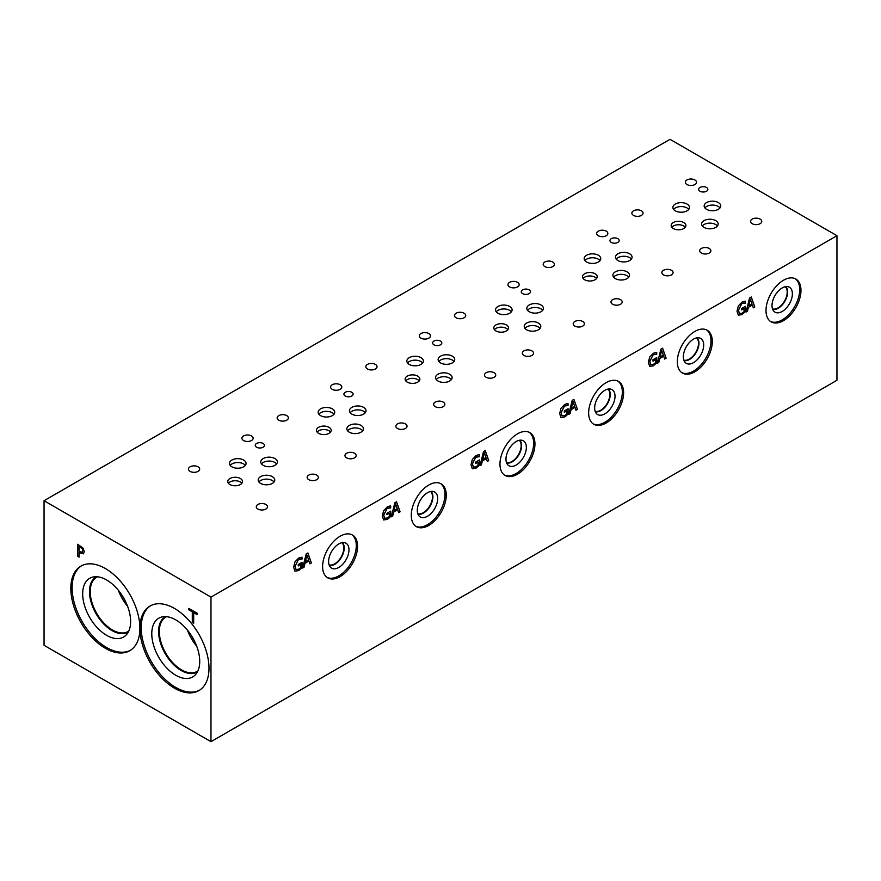 <?xml version="1.0" encoding="UTF-8"?>
<svg xmlns="http://www.w3.org/2000/svg" width="881" height="881" viewBox="0 0 881 881"><rect width="100%" height="100%" fill="white"/><g stroke="black" fill="none" stroke-linecap="round" stroke-linejoin="round"><path stroke-width="1.32" d="M82.109 548.643L79.092 546.451L82.175 548.61L82.924 550.878L82.241 552.376L82.858 550.911L82.175 548.61M79.092 546.451L79.092 551.253L82.263 552.354M83.056 548.103L84.301 551.704L83.387 553.852L79.092 552.618L79.092 557.111L77.704 556.307L77.704 544.26L83.056 548.103M77.704 556.307L77.77 544.293M79.092 557.034L77.77 556.263M79.092 552.618L83.453 553.808M44.05 500.727L44.05 645.299L210.977 741.67L210.977 597.109L836.95 235.701L670.023 139.33L44.05 500.727L210.977 597.109M174.46 688.182A48.84 28.192 60 0 1 142.557 645.145A48.84 28.192 60 0 1 150.045 606.018A48.84 28.192 60 0 1 174.46 608.43A48.84 28.192 60 0 1 206.363 651.466A48.84 28.192 60 0 1 198.875 690.605A48.84 28.192 60 0 1 174.46 688.182M105.357 648.284A48.84 28.192 60 0 1 73.453 605.247A48.84 28.192 60 0 1 80.931 566.109A48.84 28.192 60 0 1 105.357 568.531A48.84 28.192 60 0 1 137.26 611.568A48.84 28.192 60 0 1 129.771 650.707A48.84 28.192 60 0 1 105.357 648.284M193.688 623.263L192.3 622.46L192.3 611.843L188.798 609.817L188.798 608.397L197.19 613.242L197.19 614.663L193.688 612.647L193.688 623.263M193.688 623.186L192.366 622.427L192.366 611.799L188.864 609.784L188.864 608.43M193.688 612.647L197.19 614.586M306.995 555.129L305.322 561.682L306.929 555.085L308.614 559.864L305.388 561.726M304.055 567.221L302.657 568.036L306.17 553.962L307.887 552.971L311.4 562.992L309.936 563.829L308.989 561.01L305.002 563.311L304.055 567.221L302.679 567.948M305.002 563.311L304 567.188M308.989 561.01L304.947 563.267M311.4 562.992L309.914 563.774M307.843 552.993L311.334 562.948M302.04 567.595L298.571 570.624L294.97 571.13L293.615 567.221L294.981 561.858L298.582 558.125L301.996 557.188L301.996 559.127L298.417 559.6L295.058 566.34L296.016 569.445L298.527 569.269L300.674 567.639L300.674 564.523L298.252 565.921L298.252 564.512L302.04 562.331L302.04 567.595L298.505 570.591L294.904 571.097M301.974 562.364L301.974 567.551M300.674 564.523L298.252 565.844M295.95 569.401L294.992 566.307L298.351 559.567L300.564 558.939M301.875 559.193L300.498 558.895M301.93 557.188L301.93 559.083M210.977 741.67L836.95 380.273L836.95 235.701M392.739 516.024L391.34 516.839L394.853 502.754L396.56 501.774L400.084 511.784L398.619 512.632L397.672 509.813L393.686 512.114L392.739 516.024L391.362 516.751M389.182 517.962L387.255 519.427L383.653 519.933L382.288 516.024L383.664 510.661L387.266 506.927L389.193 506.146L390.679 505.991L390.679 507.919L387.1 508.403L383.742 515.143L384.623 518.204L387.2 518.072L389.347 516.442L389.347 513.326L386.935 514.724L386.935 513.315L390.724 511.134L390.724 516.387L387.188 519.394L383.587 519.9M570.095 413.63L568.697 414.433L572.21 400.359L573.916 399.379L577.44 409.39L575.976 410.238L575.029 407.418L571.042 409.709L570.095 413.63L568.719 414.345M566.538 415.568L564.611 417.032L561.01 417.539L559.644 413.63L561.021 408.255L564.622 404.533L566.56 403.74L568.036 403.597L568.036 405.524L564.457 406.009L561.098 412.749L561.99 415.81L564.567 415.678L566.714 414.048L566.714 410.931L564.292 412.33L564.292 410.92L568.08 408.729L568.08 413.993L564.545 416.988L560.944 417.495M747.451 311.235L746.042 312.05L749.566 297.965L751.273 296.985L754.786 306.995L753.321 307.843L752.374 305.024L748.398 307.326L747.451 311.235L746.064 311.962M743.949 302.954L741.747 303.582L738.377 310.31L739.335 313.416L741.912 313.284L744.06 311.654L744.06 308.537L741.637 309.936L741.637 308.526L745.425 306.346L745.425 311.599L741.956 314.638L738.355 315.145L737.001 311.235L738.366 305.872L741.967 302.139L743.905 301.357L745.381 301.203L745.381 303.13L741.813 303.615L738.443 310.354L739.566 313.57M322.611 566.538A24.723 14.272 -60 0 1 333.403 541.65A24.723 14.272 -60 0 1 352.455 535.02A24.723 14.272 -60 0 1 357.576 546.341A24.723 14.272 -60 0 1 346.784 571.229A24.723 14.272 -60 0 1 327.732 577.848A24.723 14.272 -60 0 1 322.611 566.538M411.284 515.33A24.723 14.272 -60 0 1 422.087 490.453A24.723 14.272 -60 0 1 441.139 483.823A24.723 14.272 -60 0 1 446.26 495.144A24.723 14.272 -60 0 1 435.467 520.032A24.723 14.272 -60 0 1 416.405 526.651A24.723 14.272 -60 0 1 411.284 515.33M499.968 464.133A24.723 14.272 -60 0 1 510.76 439.245A24.723 14.272 -60 0 1 529.822 432.626A24.723 14.272 -60 0 1 534.943 443.947A24.723 14.272 -60 0 1 524.14 468.835A24.723 14.272 -60 0 1 505.088 475.454A24.723 14.272 -60 0 1 499.968 464.133M588.651 412.936A24.723 14.272 -60 0 1 599.443 388.047A24.723 14.272 -60 0 1 618.495 381.429A24.723 14.272 -60 0 1 623.616 392.75A24.723 14.272 -60 0 1 612.824 417.627A24.723 14.272 -60 0 1 593.772 424.257A24.723 14.272 -60 0 1 588.651 412.936M677.324 361.739A24.723 14.272 -60 0 1 688.116 336.85A24.723 14.272 -60 0 1 707.179 330.232A24.723 14.272 -60 0 1 712.3 341.553A24.723 14.272 -60 0 1 701.507 366.43A24.723 14.272 -60 0 1 682.445 373.059A24.723 14.272 -60 0 1 677.324 361.739M766.007 310.541A24.723 14.272 -60 0 1 776.8 285.653A24.723 14.272 -60 0 1 795.851 279.024A24.723 14.272 -60 0 1 800.972 290.345A24.723 14.272 -60 0 1 790.18 315.233A24.723 14.272 -60 0 1 771.128 321.862A24.723 14.272 -60 0 1 766.007 310.541M655.277 354.14L653.074 354.768L649.704 361.507L650.663 364.613L653.239 364.47L655.387 362.84L655.387 359.734L652.975 361.122L652.975 359.723L656.763 357.532L656.763 362.796L653.295 365.835L649.693 366.342L648.328 362.432L649.693 357.058L653.306 353.336L655.233 352.543L656.719 352.389L656.719 354.327L653.14 354.812L649.771 361.551L650.894 364.767M658.779 362.432L657.38 363.236L660.893 349.162L662.6 348.171L666.113 358.193L664.659 359.041L663.712 356.221L659.726 358.512L658.779 362.432L657.402 363.148M477.92 456.534L475.718 457.173L472.348 463.902L473.306 467.007L475.883 466.875L478.031 465.245L478.031 462.129L475.608 463.527L475.608 462.118L479.396 459.926L479.396 465.19L475.938 468.229L472.326 468.736L470.972 464.827L472.337 459.453L475.938 455.73L477.876 454.937L479.352 454.794L479.352 456.721L475.784 457.206L472.414 463.946L473.538 467.161M481.422 464.827L480.013 465.642L483.537 451.557L485.244 450.576L488.757 460.587L487.292 461.435L486.345 458.616L482.37 460.917L481.422 464.827L480.035 465.553M395.679 503.921L394.005 510.484L395.613 503.888L397.287 508.667L394.071 510.528M393.686 512.114L392.673 515.991M397.672 509.813L393.62 512.07M400.084 511.784L398.597 512.566M396.516 501.796L400.018 511.751M390.724 516.387L389.116 517.929M390.657 511.167L390.657 516.354M389.347 513.326L386.935 514.647M389.237 507.742L387.034 508.37L383.675 515.11L384.623 518.204M390.558 507.996L389.171 507.698M390.613 505.991L390.613 507.885M484.352 452.724L482.678 459.287L484.286 452.691L485.971 457.47L482.744 459.331M482.37 460.917L481.356 464.794M486.345 458.616L482.303 460.873M488.757 460.587L487.27 461.369M485.2 450.598L488.691 460.554M479.396 465.19L475.872 468.196L472.26 468.703M479.33 459.97L479.33 465.157M478.031 462.129L475.608 463.45M479.242 456.787L477.854 456.501M479.286 454.794L479.286 456.688M573.035 401.527L571.362 408.09L572.969 401.494L574.643 406.262L571.428 408.123M571.042 409.709L570.029 413.585M575.029 407.418L570.976 409.676M577.44 409.39L575.954 410.172M573.872 399.401L577.374 409.357M568.08 413.993L566.472 415.524M568.014 408.773L568.014 413.96M566.714 410.931L564.292 412.253M566.604 405.337L564.391 405.976L561.032 412.704L561.99 415.81M567.915 405.59L566.538 405.304M567.97 403.597L567.97 405.491M661.708 350.33L660.045 356.893L661.642 350.297L663.327 355.065L660.111 356.926M659.726 358.512L658.713 362.388M663.712 356.221L659.66 358.479M666.113 358.193L664.637 358.974M662.556 348.204L666.047 358.16M656.763 362.796L653.228 365.791L649.627 366.298M656.697 357.576L656.697 362.763M655.387 359.734L652.975 361.056M656.598 354.393L655.211 354.107M656.653 352.389L656.653 354.294M750.381 299.133L748.707 305.696L750.315 299.1L752 303.879L748.773 305.74M748.398 307.326L747.385 311.202M752.374 305.024L748.332 307.282M754.786 306.995L753.299 307.777M751.229 297.007L754.72 306.962M745.425 311.599L741.89 314.605L738.289 315.112M745.359 306.379L745.359 311.566M744.06 308.537L741.637 309.859M745.271 303.207L743.883 302.91M745.315 301.203L745.315 303.097M198.038 466.809A5.605 3.238 180 0 1 199.679 469.099A5.605 3.238 180 0 1 196.221 472.084A5.605 3.238 180 0 1 190.109 471.39A5.605 3.238 180 0 1 188.468 469.099A5.605 3.238 180 0 1 191.926 466.104A5.605 3.238 180 0 1 198.038 466.809M316.72 475.101A5.605 3.238 180 0 1 318.371 477.381A5.605 3.238 180 0 1 314.902 480.376A5.605 3.238 180 0 1 308.791 479.671A5.605 3.238 180 0 1 307.15 477.381A5.605 3.238 180 0 1 310.619 474.396A5.605 3.238 180 0 1 316.72 475.101M286.721 415.612A5.605 3.238 180 0 1 288.362 417.902A5.605 3.238 180 0 1 284.904 420.887A5.605 3.238 180 0 1 278.792 420.193A5.605 3.238 180 0 1 277.152 417.902A5.605 3.238 180 0 1 280.61 414.907A5.605 3.238 180 0 1 286.721 415.612M405.403 423.893A5.605 3.238 180 0 1 407.044 426.184A5.605 3.238 180 0 1 403.586 429.179A5.605 3.238 180 0 1 397.474 428.474A5.605 3.238 180 0 1 395.833 426.184A5.605 3.238 180 0 1 399.291 423.199A5.605 3.238 180 0 1 405.403 423.893M375.394 364.415A5.605 3.238 180 0 1 377.046 366.705A5.605 3.238 180 0 1 373.577 369.69A5.605 3.238 180 0 1 367.465 368.985A5.605 3.238 180 0 1 365.824 366.705A5.605 3.238 180 0 1 369.293 363.71A5.605 3.238 180 0 1 375.394 364.415M494.087 372.696A5.605 3.238 180 0 1 495.728 374.987A5.605 3.238 180 0 1 492.27 377.982A5.605 3.238 180 0 1 486.158 377.277A5.605 3.238 180 0 1 484.517 374.987A5.605 3.238 180 0 1 487.975 372.002A5.605 3.238 180 0 1 494.087 372.696M464.078 313.218A5.605 3.238 180 0 1 465.719 315.497A5.605 3.238 180 0 1 462.261 318.493A5.605 3.238 180 0 1 456.149 317.788A5.605 3.238 180 0 1 454.508 315.497A5.605 3.238 180 0 1 457.966 312.513A5.605 3.238 180 0 1 464.078 313.218M582.759 321.499A5.605 3.238 180 0 1 584.4 323.79A5.605 3.238 180 0 1 580.942 326.785A5.605 3.238 180 0 1 574.83 326.08A5.605 3.238 180 0 1 573.19 323.79A5.605 3.238 180 0 1 576.648 320.794A5.605 3.238 180 0 1 582.759 321.499M552.761 262.009A5.605 3.238 180 0 1 554.402 264.3A5.605 3.238 180 0 1 550.944 267.295A5.605 3.238 180 0 1 544.832 266.591A5.605 3.238 180 0 1 543.192 264.3A5.605 3.238 180 0 1 546.649 261.316A5.605 3.238 180 0 1 552.761 262.009M671.443 270.302A5.605 3.238 180 0 1 673.084 272.592A5.605 3.238 180 0 1 669.626 275.577A5.605 3.238 180 0 1 663.514 274.883A5.605 3.238 180 0 1 661.873 272.592A5.605 3.238 180 0 1 665.331 269.597A5.605 3.238 180 0 1 671.443 270.302M620.576 299.672A5.605 3.238 180 0 1 622.217 301.963A5.605 3.238 180 0 1 618.748 304.947A5.605 3.238 180 0 1 612.647 304.253A5.605 3.238 180 0 1 610.996 301.963A5.605 3.238 180 0 1 614.464 298.967A5.605 3.238 180 0 1 620.576 299.672M606.216 231.152A5.605 3.238 180 0 1 607.857 233.443A5.605 3.238 180 0 1 604.399 236.427A5.605 3.238 180 0 1 598.287 235.734A5.605 3.238 180 0 1 596.646 233.443A5.605 3.238 180 0 1 600.104 230.448A5.605 3.238 180 0 1 606.216 231.152M531.893 350.869A5.605 3.238 180 0 1 533.534 353.16A5.605 3.238 180 0 1 530.076 356.155A5.605 3.238 180 0 1 523.964 355.45A5.605 3.238 180 0 1 522.323 353.16A5.605 3.238 180 0 1 525.781 350.164A5.605 3.238 180 0 1 531.893 350.869M517.532 282.349A5.605 3.238 180 0 1 519.173 284.64A5.605 3.238 180 0 1 515.715 287.624A5.605 3.238 180 0 1 509.603 286.931A5.605 3.238 180 0 1 507.963 284.64A5.605 3.238 180 0 1 511.432 281.645A5.605 3.238 180 0 1 517.532 282.349M443.209 402.066A5.605 3.238 180 0 1 444.85 404.357A5.605 3.238 180 0 1 441.392 407.352A5.605 3.238 180 0 1 435.28 406.648A5.605 3.238 180 0 1 433.639 404.357A5.605 3.238 180 0 1 437.097 401.373A5.605 3.238 180 0 1 443.209 402.066M428.86 333.547A5.605 3.238 180 0 1 430.501 335.837A5.605 3.238 180 0 1 427.043 338.833A5.605 3.238 180 0 1 420.931 338.128A5.605 3.238 180 0 1 419.29 335.837A5.605 3.238 180 0 1 422.748 332.842A5.605 3.238 180 0 1 428.86 333.547M354.536 453.263A5.605 3.238 180 0 1 356.177 455.554A5.605 3.238 180 0 1 352.719 458.549A5.605 3.238 180 0 1 346.607 457.845A5.605 3.238 180 0 1 344.967 455.554A5.605 3.238 180 0 1 348.424 452.57A5.605 3.238 180 0 1 354.536 453.263M340.176 384.744A5.605 3.238 180 0 1 341.817 387.034A5.605 3.238 180 0 1 338.359 390.03A5.605 3.238 180 0 1 332.247 389.325A5.605 3.238 180 0 1 330.606 387.034A5.605 3.238 180 0 1 334.064 384.05A5.605 3.238 180 0 1 340.176 384.744M265.853 504.472A5.605 3.238 180 0 1 267.494 506.751A5.605 3.238 180 0 1 264.036 509.747A5.605 3.238 180 0 1 257.924 509.042A5.605 3.238 180 0 1 256.283 506.751A5.605 3.238 180 0 1 259.741 503.767A5.605 3.238 180 0 1 265.853 504.472M251.492 435.941A5.605 3.238 180 0 1 253.144 438.231A5.605 3.238 180 0 1 249.675 441.227A5.605 3.238 180 0 1 243.563 440.522A5.605 3.238 180 0 1 241.923 438.231A5.605 3.238 180 0 1 245.392 435.247A5.605 3.238 180 0 1 251.492 435.941M330.551 432.075A7.378 4.262 0 0 0 329.031 430.798A7.378 4.262 0 0 0 317.083 432.075M329.031 427.318A7.378 4.262 180 0 1 331.201 430.335A7.378 4.262 180 0 1 326.642 434.267A7.378 4.262 180 0 1 318.603 433.342A7.378 4.262 180 0 1 316.444 430.335A7.378 4.262 180 0 1 320.992 426.393A7.378 4.262 180 0 1 329.031 427.318M507.908 329.67A7.378 4.262 0 0 0 506.399 328.404A7.378 4.262 0 0 0 494.439 329.67M506.399 324.924A7.378 4.262 180 0 1 508.557 327.93A7.378 4.262 180 0 1 503.998 331.873A7.378 4.262 180 0 1 495.959 330.948A7.378 4.262 180 0 1 493.8 327.93A7.378 4.262 180 0 1 498.36 323.999A7.378 4.262 180 0 1 506.399 324.924M685.275 227.276A7.378 4.262 0 0 0 683.755 225.999A7.378 4.262 0 0 0 671.807 227.276M683.755 222.53A7.378 4.262 180 0 1 685.914 225.536A7.378 4.262 180 0 1 681.365 229.467A7.378 4.262 180 0 1 673.315 228.553A7.378 4.262 180 0 1 671.157 225.536A7.378 4.262 180 0 1 675.716 221.605A7.378 4.262 180 0 1 683.755 222.53M596.591 278.473A7.378 4.262 0 0 0 595.071 277.207A7.378 4.262 0 0 0 583.123 278.473M595.071 273.727A7.378 4.262 180 0 1 597.23 276.733A7.378 4.262 180 0 1 592.682 280.676A7.378 4.262 180 0 1 584.643 279.751A7.378 4.262 180 0 1 582.484 276.733A7.378 4.262 180 0 1 587.032 272.802A7.378 4.262 180 0 1 595.071 273.727M419.235 380.867A7.378 4.262 0 0 0 417.715 379.601A7.378 4.262 0 0 0 405.767 380.867M417.715 376.121A7.378 4.262 180 0 1 419.874 379.127A7.378 4.262 180 0 1 415.325 383.07A7.378 4.262 180 0 1 407.286 382.145A7.378 4.262 180 0 1 405.117 379.127A7.378 4.262 180 0 1 409.676 375.196A7.378 4.262 180 0 1 417.715 376.121M241.879 483.273A7.378 4.262 0 0 0 240.359 481.995A7.378 4.262 0 0 0 228.399 483.273M240.359 478.515A7.378 4.262 180 0 1 242.517 481.533A7.378 4.262 180 0 1 237.958 485.464A7.378 4.262 180 0 1 229.919 484.539A7.378 4.262 180 0 1 227.761 481.533A7.378 4.262 180 0 1 232.32 477.59A7.378 4.262 180 0 1 240.359 478.515M274.046 481.962A8.292 4.79 0 0 0 272.339 480.541A8.292 4.79 0 0 0 258.915 481.962M272.339 476.632A8.292 4.79 180 0 1 274.773 480.013A8.292 4.79 180 0 1 269.652 484.44A8.292 4.79 180 0 1 260.611 483.394A8.292 4.79 180 0 1 258.188 480.013A8.292 4.79 180 0 1 263.309 475.586A8.292 4.79 180 0 1 272.339 476.632M334.02 414.191A8.292 4.79 0 0 0 332.313 412.76A8.292 4.79 0 0 0 318.878 414.191M332.313 408.85A8.292 4.79 180 0 1 334.736 412.242A8.292 4.79 180 0 1 329.626 416.658A8.292 4.79 180 0 1 320.585 415.623A8.292 4.79 180 0 1 318.151 412.242A8.292 4.79 180 0 1 323.272 407.815A8.292 4.79 180 0 1 332.313 408.85M365.318 412.693A8.292 4.79 0 0 0 363.611 411.262A8.292 4.79 0 0 0 350.175 412.693M363.611 407.363A8.292 4.79 180 0 1 366.033 410.744A8.292 4.79 180 0 1 360.924 415.171A8.292 4.79 180 0 1 351.882 414.125A8.292 4.79 180 0 1 349.46 410.744A8.292 4.79 180 0 1 354.569 406.317A8.292 4.79 180 0 1 363.611 407.363M451.413 379.568A8.292 4.79 0 0 0 449.706 378.136A8.292 4.79 0 0 0 436.271 379.568M449.706 374.227A8.292 4.79 180 0 1 452.129 377.619A8.292 4.79 180 0 1 447.008 382.035A8.292 4.79 180 0 1 437.978 380.999A8.292 4.79 180 0 1 435.544 377.619A8.292 4.79 180 0 1 440.665 373.192A8.292 4.79 180 0 1 449.706 374.227M511.376 311.797A8.292 4.79 0 0 0 509.67 310.365A8.292 4.79 0 0 0 496.234 311.797M509.67 306.456A8.292 4.79 180 0 1 512.103 309.837A8.292 4.79 180 0 1 506.982 314.264A8.292 4.79 180 0 1 497.941 313.229A8.292 4.79 180 0 1 495.518 309.837A8.292 4.79 180 0 1 500.628 305.421A8.292 4.79 180 0 1 509.67 306.456M542.674 310.299A8.292 4.79 0 0 0 540.967 308.868A8.292 4.79 0 0 0 527.532 310.299M540.967 304.958A8.292 4.79 180 0 1 543.401 308.35A8.292 4.79 180 0 1 538.28 312.766A8.292 4.79 180 0 1 529.239 311.731A8.292 4.79 180 0 1 526.816 308.35A8.292 4.79 180 0 1 531.937 303.923A8.292 4.79 180 0 1 540.967 304.958M628.77 277.174A8.292 4.79 0 0 0 627.063 275.742A8.292 4.79 0 0 0 613.628 277.174M627.063 271.833A8.292 4.79 180 0 1 629.486 275.213A8.292 4.79 180 0 1 624.376 279.64A8.292 4.79 180 0 1 615.334 278.605A8.292 4.79 180 0 1 612.901 275.213A8.292 4.79 180 0 1 618.022 270.797A8.292 4.79 180 0 1 627.063 271.833M688.733 209.392A8.292 4.79 0 0 0 687.026 207.971A8.292 4.79 0 0 0 673.602 209.392M687.026 204.062A8.292 4.79 180 0 1 689.46 207.442A8.292 4.79 180 0 1 684.339 211.869A8.292 4.79 180 0 1 675.298 210.823A8.292 4.79 180 0 1 672.875 207.442A8.292 4.79 180 0 1 677.996 203.015A8.292 4.79 180 0 1 687.026 204.062M720.03 207.905A8.292 4.79 0 0 0 718.323 206.473A8.292 4.79 0 0 0 704.899 207.905M718.323 202.564A8.292 4.79 180 0 1 720.757 205.945A8.292 4.79 180 0 1 715.636 210.372A8.292 4.79 180 0 1 706.606 209.337A8.292 4.79 180 0 1 704.172 205.945A8.292 4.79 180 0 1 709.293 201.529A8.292 4.79 180 0 1 718.323 202.564M717.442 225.976A8.292 4.79 0 0 0 715.735 224.545A8.292 4.79 0 0 0 702.311 225.976M715.735 220.635A8.292 4.79 180 0 1 718.169 224.016A8.292 4.79 180 0 1 713.048 228.443A8.292 4.79 180 0 1 704.018 227.408A8.292 4.79 180 0 1 701.584 224.016A8.292 4.79 180 0 1 706.705 219.6A8.292 4.79 180 0 1 715.735 220.635M631.358 259.102A8.292 4.79 0 0 0 629.651 257.67A8.292 4.79 0 0 0 616.215 259.102M629.651 253.761A8.292 4.79 180 0 1 632.073 257.142A8.292 4.79 180 0 1 626.964 261.569A8.292 4.79 180 0 1 617.922 260.534A8.292 4.79 180 0 1 615.489 257.142A8.292 4.79 180 0 1 620.609 252.726A8.292 4.79 180 0 1 629.651 253.761M600.06 260.6A8.292 4.79 0 0 0 598.353 259.168A8.292 4.79 0 0 0 584.918 260.6M598.353 255.259A8.292 4.79 180 0 1 600.776 258.64A8.292 4.79 180 0 1 595.655 263.067A8.292 4.79 180 0 1 586.625 262.031A8.292 4.79 180 0 1 584.191 258.64A8.292 4.79 180 0 1 589.312 254.224A8.292 4.79 180 0 1 598.353 255.259M540.086 328.371A8.292 4.79 0 0 0 538.379 326.939A8.292 4.79 0 0 0 524.944 328.371M538.379 323.03A8.292 4.79 180 0 1 540.813 326.422A8.292 4.79 180 0 1 535.692 330.838A8.292 4.79 180 0 1 526.651 329.802A8.292 4.79 180 0 1 524.228 326.422A8.292 4.79 180 0 1 529.349 321.994A8.292 4.79 180 0 1 538.379 323.03M453.99 361.496A8.292 4.79 0 0 0 452.294 360.065A8.292 4.79 0 0 0 438.859 361.496M452.294 356.155A8.292 4.79 180 0 1 454.717 359.547A8.292 4.79 180 0 1 449.596 363.963A8.292 4.79 180 0 1 440.566 362.928A8.292 4.79 180 0 1 438.132 359.547A8.292 4.79 180 0 1 443.253 355.12A8.292 4.79 180 0 1 452.294 356.155M422.693 362.994A8.292 4.79 0 0 0 420.986 361.562A8.292 4.79 0 0 0 407.562 362.994M420.986 357.653A8.292 4.79 180 0 1 423.42 361.034A8.292 4.79 180 0 1 418.299 365.461A8.292 4.79 180 0 1 409.269 364.426A8.292 4.79 180 0 1 406.835 361.034A8.292 4.79 180 0 1 411.956 356.618A8.292 4.79 180 0 1 420.986 357.653M362.73 430.765A8.292 4.79 0 0 0 361.023 429.333A8.292 4.79 0 0 0 347.588 430.765M361.023 425.424A8.292 4.79 180 0 1 363.446 428.816A8.292 4.79 180 0 1 358.336 433.232A8.292 4.79 180 0 1 349.294 432.197A8.292 4.79 180 0 1 346.872 428.816A8.292 4.79 180 0 1 351.982 424.389A8.292 4.79 180 0 1 361.023 425.424M276.634 463.902A8.292 4.79 0 0 0 274.927 462.47A8.292 4.79 0 0 0 261.492 463.902M274.927 458.56A8.292 4.79 180 0 1 277.361 461.941A8.292 4.79 180 0 1 272.24 466.368A8.292 4.79 180 0 1 263.199 465.322A8.292 4.79 180 0 1 260.776 461.941A8.292 4.79 180 0 1 265.897 457.514A8.292 4.79 180 0 1 274.927 458.56M245.336 465.388A8.292 4.79 0 0 0 243.63 463.957A8.292 4.79 0 0 0 230.194 465.388M243.63 460.047A8.292 4.79 180 0 1 246.063 463.439A8.292 4.79 180 0 1 240.942 467.855A8.292 4.79 180 0 1 231.901 466.82A8.292 4.79 180 0 1 229.478 463.439A8.292 4.79 180 0 1 234.599 459.012A8.292 4.79 180 0 1 243.63 460.047M351.783 392.265A4.603 2.654 180 0 1 353.127 394.148A4.603 2.654 180 0 1 350.286 396.593A4.603 2.654 180 0 1 345.264 396.021A4.603 2.654 180 0 1 343.92 394.148A4.603 2.654 180 0 1 346.762 391.693A4.603 2.654 180 0 1 351.783 392.265M529.14 289.871A4.603 2.654 180 0 1 530.483 291.743A4.603 2.654 180 0 1 527.642 294.199A4.603 2.654 180 0 1 522.631 293.626A4.603 2.654 180 0 1 521.277 291.743A4.603 2.654 180 0 1 524.118 289.287A4.603 2.654 180 0 1 529.14 289.871M706.496 187.466A4.603 2.654 180 0 1 707.85 189.349A4.603 2.654 180 0 1 704.998 191.805A4.603 2.654 180 0 1 699.988 191.232A4.603 2.654 180 0 1 698.644 189.349A4.603 2.654 180 0 1 701.485 186.893A4.603 2.654 180 0 1 706.496 187.466M617.812 238.663A4.603 2.654 180 0 1 619.167 240.546A4.603 2.654 180 0 1 616.326 243.002A4.603 2.654 180 0 1 611.304 242.429A4.603 2.654 180 0 1 609.96 240.546A4.603 2.654 180 0 1 612.802 238.09A4.603 2.654 180 0 1 617.812 238.663M440.456 341.068A4.603 2.654 180 0 1 441.81 342.94A4.603 2.654 180 0 1 438.969 345.396A4.603 2.654 180 0 1 433.948 344.823A4.603 2.654 180 0 1 432.604 342.94A4.603 2.654 180 0 1 435.445 340.484A4.603 2.654 180 0 1 440.456 341.068M263.1 443.462A4.603 2.654 180 0 1 264.443 445.346A4.603 2.654 180 0 1 261.602 447.801A4.603 2.654 180 0 1 256.591 447.218A4.603 2.654 180 0 1 255.237 445.346A4.603 2.654 180 0 1 258.078 442.89A4.603 2.654 180 0 1 263.1 443.462M641.434 210.812A5.605 3.238 180 0 1 643.075 213.103A5.605 3.238 180 0 1 639.617 216.098A5.605 3.238 180 0 1 633.505 215.393A5.605 3.238 180 0 1 631.864 213.103A5.605 3.238 180 0 1 635.322 210.119A5.605 3.238 180 0 1 641.434 210.812M760.127 219.105A5.605 3.238 180 0 1 761.768 221.395A5.605 3.238 180 0 1 758.299 224.38A5.605 3.238 180 0 1 752.198 223.686A5.605 3.238 180 0 1 750.546 221.395A5.605 3.238 180 0 1 754.015 218.4A5.605 3.238 180 0 1 760.127 219.105M709.249 248.475A5.605 3.238 180 0 1 710.89 250.766A5.605 3.238 180 0 1 707.432 253.75A5.605 3.238 180 0 1 701.32 253.056A5.605 3.238 180 0 1 699.679 250.766A5.605 3.238 180 0 1 703.137 247.77A5.605 3.238 180 0 1 709.249 248.475M694.9 179.955A5.605 3.238 180 0 1 696.541 182.246A5.605 3.238 180 0 1 693.072 185.23A5.605 3.238 180 0 1 686.971 184.525A5.605 3.238 180 0 1 685.33 182.246A5.605 3.238 180 0 1 688.788 179.25A5.605 3.238 180 0 1 694.9 179.955M130.41 650.31A48.84 28.192 60 0 1 106.645 647.535A48.84 28.192 60 0 1 74.918 605.093A48.84 28.192 60 0 1 81.592 565.756M106.645 635.344A33.907 19.58 60 0 1 83.728 602.538A33.907 19.58 60 0 1 93.21 576.978A33.907 19.58 60 0 1 106.645 579.973A33.907 19.58 60 0 1 127.822 606.91A33.907 19.58 60 0 1 126.501 634.639A33.907 19.58 60 0 1 106.645 635.344M128.384 631.897A31.87 18.402 60 0 1 127.954 632.162A31.87 18.402 60 0 1 112.019 630.576A31.87 18.402 60 0 1 91.206 602.494A31.87 18.402 60 0 1 96.084 576.956A31.87 18.402 60 0 1 96.525 576.725M127.965 632.151A31.87 18.402 60 0 1 112.03 630.576A31.87 18.402 60 0 1 91.217 602.494A31.87 18.402 60 0 1 96.095 576.956M97.483 576.791A31.353 18.105 -120 0 0 96.712 577.187A31.353 18.105 -120 0 0 90.225 591.547A31.353 18.105 -120 0 0 103.914 623.098A31.353 18.105 -120 0 0 128.075 631.501A31.353 18.105 -120 0 0 128.802 631.038M187.455 630.157A31.353 18.105 -120 0 0 196.683 646.125M191.232 635.355A28.952 16.717 -120 0 0 194.062 640.256M197.906 670.937A31.353 18.105 60 0 1 197.179 671.399A31.353 18.105 60 0 1 173.017 662.997A31.353 18.105 60 0 1 159.329 631.446A31.353 18.105 60 0 1 165.826 617.085A31.353 18.105 60 0 1 166.586 616.689M118.351 590.259A31.353 18.105 -120 0 0 127.569 606.227M122.129 595.457A28.952 16.717 -120 0 0 124.959 600.357M199.513 690.208A48.84 28.192 60 0 1 175.76 687.433A48.84 28.192 60 0 1 144.032 644.991A48.84 28.192 60 0 1 150.695 605.654M175.76 675.242A33.907 19.58 60 0 1 152.831 642.436A33.907 19.58 60 0 1 162.324 616.876A33.907 19.58 60 0 1 175.76 619.872A33.907 19.58 60 0 1 196.937 646.808A33.907 19.58 60 0 1 195.615 674.538A33.907 19.58 60 0 1 175.76 675.242M197.487 671.796A31.87 18.402 60 0 1 197.058 672.06A31.87 18.402 60 0 1 181.123 670.474A31.87 18.402 60 0 1 160.309 642.392A31.87 18.402 60 0 1 165.199 616.854A31.87 18.402 60 0 1 165.628 616.623M197.069 672.049A31.87 18.402 60 0 1 181.134 670.474A31.87 18.402 60 0 1 160.32 642.392A31.87 18.402 60 0 1 165.199 616.854M351.794 534.679A24.723 14.272 -60 0 1 356.287 545.592A24.723 14.272 -60 0 1 345.914 570.029A24.723 14.272 -60 0 1 327.104 577.451M328.613 561.571A14.404 8.314 -60 0 1 334.207 547.85A14.404 8.314 -60 0 1 344.834 542.74A14.404 8.314 -60 0 1 348.986 549.81A14.404 8.314 -60 0 1 341.982 565.029A14.404 8.314 -60 0 1 330.595 567.397A14.404 8.314 -60 0 1 328.613 561.571M342.346 542.619A13.215 7.632 -60 0 1 344.218 548.026A13.215 7.632 -60 0 1 339.053 560.668A13.215 7.632 -60 0 1 329.252 565.294M329.109 564.886A12.929 7.466 120 0 0 338.711 560.426A12.929 7.466 120 0 0 343.799 548.026A12.929 7.466 120 0 0 341.916 542.696M440.478 483.482A24.723 14.272 -60 0 1 444.96 494.395A24.723 14.272 -60 0 1 434.586 518.832A24.723 14.272 -60 0 1 415.777 526.254M417.297 510.374A14.404 8.314 -60 0 1 422.88 496.653A14.404 8.314 -60 0 1 433.518 491.543A14.404 8.314 -60 0 1 437.659 498.613A14.404 8.314 -60 0 1 430.655 513.832A14.404 8.314 -60 0 1 419.279 516.2A14.404 8.314 -60 0 1 417.297 510.374M431.018 491.422A13.215 7.632 -60 0 1 432.901 496.829A13.215 7.632 -60 0 1 427.726 509.471A13.215 7.632 -60 0 1 417.935 514.097M417.792 513.689A12.929 7.466 120 0 0 427.395 509.229A12.929 7.466 120 0 0 432.483 496.829A12.929 7.466 120 0 0 430.6 491.499M529.151 432.285A24.723 14.272 -60 0 1 533.644 443.198A24.723 14.272 -60 0 1 523.27 467.635A24.723 14.272 -60 0 1 504.461 475.057M505.98 459.177A14.404 8.314 -60 0 1 511.564 445.456A14.404 8.314 -60 0 1 522.191 440.335A14.404 8.314 -60 0 1 526.342 447.416A14.404 8.314 -60 0 1 519.338 462.635A14.404 8.314 -60 0 1 507.963 465.003A14.404 8.314 -60 0 1 505.98 459.177M519.702 440.225A13.215 7.632 -60 0 1 521.585 445.632A13.215 7.632 -60 0 1 516.409 458.274A13.215 7.632 -60 0 1 506.608 462.899M506.465 462.492A12.929 7.466 120 0 0 516.068 458.032A12.929 7.466 120 0 0 521.167 445.632A12.929 7.466 120 0 0 519.283 440.302M617.834 381.077A24.723 14.272 -60 0 1 622.327 392.001A24.723 14.272 -60 0 1 611.954 416.438A24.723 14.272 -60 0 1 593.133 423.849M594.653 407.969A14.404 8.314 -60 0 1 600.247 394.259A14.404 8.314 -60 0 1 610.874 389.138A14.404 8.314 -60 0 1 615.026 396.219A14.404 8.314 -60 0 1 608.011 411.427A14.404 8.314 -60 0 1 596.635 413.795A14.404 8.314 -60 0 1 594.653 407.969M608.386 389.028A13.215 7.632 -60 0 1 610.258 394.435A13.215 7.632 -60 0 1 605.082 407.077A13.215 7.632 -60 0 1 595.292 411.702M595.149 411.295A12.929 7.466 120 0 0 604.751 406.835A12.929 7.466 120 0 0 609.839 394.435A12.929 7.466 120 0 0 607.956 389.105M706.518 329.879A24.723 14.272 -60 0 1 711 340.804A24.723 14.272 -60 0 1 700.626 365.23A24.723 14.272 -60 0 1 681.817 372.652M683.337 356.772A14.404 8.314 -60 0 1 688.92 343.05A14.404 8.314 -60 0 1 699.558 337.941A14.404 8.314 -60 0 1 703.699 345.022A14.404 8.314 -60 0 1 696.695 360.23A14.404 8.314 -60 0 1 685.319 362.598A14.404 8.314 -60 0 1 683.337 356.772M697.058 337.83A13.215 7.632 -60 0 1 698.941 343.227A13.215 7.632 -60 0 1 693.765 355.88A13.215 7.632 -60 0 1 683.975 360.494M683.821 360.098A12.929 7.466 120 0 0 693.424 355.638A12.929 7.466 120 0 0 698.523 343.227A12.929 7.466 120 0 0 696.64 337.908M785.323 286.699A12.929 7.466 -60 0 1 787.207 292.029A12.929 7.466 -60 0 1 782.108 304.441A12.929 7.466 -60 0 1 772.505 308.901M795.191 278.682A24.723 14.272 -60 0 1 799.684 289.607A24.723 14.272 -60 0 1 789.31 314.032A24.723 14.272 -60 0 1 770.501 321.455M772.02 305.575A14.404 8.314 -60 0 1 777.604 291.853A14.404 8.314 -60 0 1 788.231 286.743A14.404 8.314 -60 0 1 792.382 293.814A14.404 8.314 -60 0 1 785.378 309.033A14.404 8.314 -60 0 1 774.003 311.4A14.404 8.314 -60 0 1 772.02 305.575M785.742 286.633A13.215 7.632 -60 0 1 787.614 292.029A13.215 7.632 -60 0 1 782.449 304.683A13.215 7.632 -60 0 1 772.648 309.297"/></g></svg>
